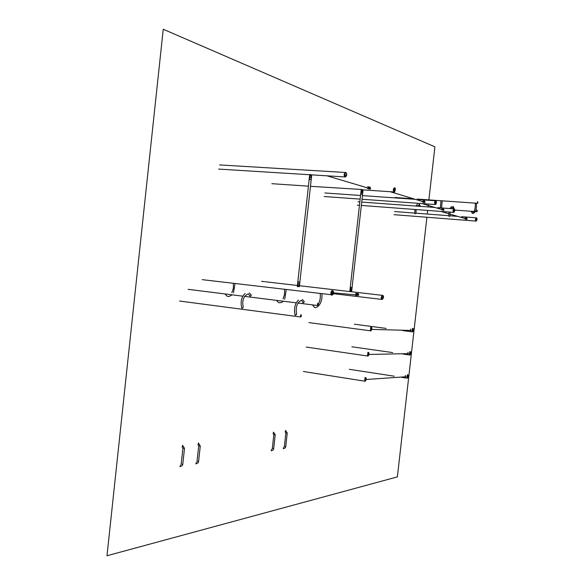 <?xml version="1.0" encoding="UTF-8"?>
<svg xmlns="http://www.w3.org/2000/svg" width="585" height="585" viewBox="0 0 585 585"><rect width="100%" height="100%" fill="white"/><g stroke="black" fill="none" stroke-linecap="round" stroke-linejoin="round"><path stroke-width="0.88" d="M299.461 285.67L299.513 284.961L299.44 285.897L297.889 285.729L298.226 282.657L297.736 282.599L298.226 282.657L297.889 285.729L299.44 285.889L299.344 286.694M299.067 284.895L299.198 283.718M297.699 282.804L297.626 283.513M297.487 284.741L297.407 285.458M225.949 294.058L225.028 293.984M249.853 295.937L250.292 296.266L251.309 295.089M277.561 300.5L276.603 300.419M313.48 304.982L312.5 304.902M302.672 302.138L303.264 302.847L304.28 301.648M317.648 303.293L317.37 305.509L317.648 303.293M243.214 307.235L243.243 307.374C241.883 300.295 243.579 295.783 248.34 293.824L249.978 296.098M241.59 307.571L242.11 308.346L243.243 307.374M294.884 314.467L295.432 315.322L296.573 314.357M300.734 314.73L300.441 316.953L300.734 314.73M332.2 290.526L332.178 290.526C330.766 291.542 330.496 293.041 331.366 295.015L331.366 295.015C330.496 293.041 330.766 291.542 332.178 290.526L332.2 290.526M299.293 286.687L297.312 286.46M332.448 294.906L332.441 294.906C331.41 293.458 331.556 292.134 332.894 290.935L333.355 291.293C333.83 293.085 333.53 294.292 332.448 294.906M318.028 303.542L318.364 304.485L317.83 305.363L317.494 304.427L318.028 303.542M301.099 314.979L301.45 315.915L300.895 316.807L300.544 315.871L301.099 314.979M369.435 188.992L367.892 188.545L370.166 188.67L369.661 186.995L370.166 188.67L369.435 188.992L369.493 188.472M361.303 193.284L360.799 193.328L361.303 193.284L361.625 190.483L361.311 193.284M362.971 190.886L362.817 191.514L363 190.688L361.625 190.483L363 190.688L363.08 189.949M362.29 192.597L362.415 191.449M360.886 192.487L360.799 193.277M360.894 192.487L361.216 189.598M363.153 189.949L361.713 189.481L310.474 186.308M370.086 187.105L370.539 188.794L369.859 189.145M394.444 187.814C393.237 188.655 393.025 190.03 393.815 191.953L393.815 191.953C393.025 190.03 393.237 188.655 394.444 187.814M395.116 188.158L394.707 191.792C393.88 190.279 394.012 189.072 395.116 188.158M356.221 295.418L358.305 295.103L357.698 293.546L356.44 293.429L357.698 293.546L358.305 295.103L357.479 295.535L357.53 295.037M351.753 288.595L352.133 287.601L350.254 287.381L350.188 287.988L350.678 288.047L350.371 290.847L351.753 290.994L350.371 290.847L350.686 288.054L350.188 287.988L349.779 291.652M351.358 290.116L351.483 288.975M381.186 297.297L382.458 295.323L381.186 297.297L381.617 299.388L381.186 297.297M383.548 297.531L382.568 299.271L382.012 297.392L383.336 295.93L383.548 297.531M382.071 299.432L381.617 299.388L382.071 299.432M351.687 291.725L349.793 291.505M357.735 295.557L358.81 294.679L358.137 293.568M309.743 178.622L310.094 175.544L309.757 178.622L309.253 178.688L309.743 178.622M311.63 175.851L310.094 175.544L311.63 175.851M310.927 177.855L311.059 176.67M309.487 176.531L309.26 178.476M309.553 175.807L309.472 176.531M345.296 176.955L344.645 176.911L344.053 174.374L345.399 172.392L344.053 174.374L344.645 176.911L345.296 176.955M344.96 174.462C345.289 172.838 345.801 172.385 346.488 173.109L346.773 175.032L345.728 176.758L344.96 174.462M309.677 174.813L310.196 174.447L311.754 174.974M355.651 294.862L354.583 294.767M355.936 295.396L356.777 294.964L356.119 293.399M357.347 294.898L357.428 294.189L357.347 294.898M358.137 294.972L358.217 294.262L358.137 294.972M356.638 294.957L355.907 295.301M355.578 293.524L356.894 294.504L355.431 295.176M360.726 193.942L362.546 194.074M362.78 192.999L362.751 192.619L362.78 192.999M352.038 288.398L351.731 288.778M352.133 287.601L350.269 287.293L360.718 194.03L362.598 194.242M362.605 194.191L352.082 287.498M367.087 188.07L366.502 187.58M369.332 188.107L369.413 187.397L369.332 188.107M370.115 188.333L370.195 187.631L370.115 188.333M367.928 188.545L368.667 188.224L368.309 186.571M367.731 186.6L368.894 187.595L368.623 188.209L367.263 188.165M299.827 282.058L297.809 281.933L297.714 282.804M299.388 283.359L299.674 283.732L299.754 283.052L299.388 283.359M311.125 179.602L309.173 179.354M311.41 178.323L311.366 177.906L311.41 178.323M311.63 176.37L311.578 175.953L311.63 176.37M311.213 179.632L299.864 282.065L297.823 281.831L309.165 179.456L311.205 179.697M369.142 354.247L368.608 352.609L367.694 354.283L368.257 355.921L369.142 354.254M367.921 352.294L367.497 356.024L367.921 352.294M410.875 352.748L410.853 353.369M410.933 353.398L410.165 354.912L409.705 353.398L410.494 351.863L410.933 353.377M410.165 354.912L410.816 353.428L410.794 352.09L410.231 351.636L409.668 355.007L410.143 354.927M409.844 355.066L409.288 354.956L409.851 351.578L409.288 354.956L402.97 354.057M407.628 353.954L408.367 353.632L407.906 352.294M371.98 329.084L371.446 327.403L370.532 329.041L371.073 330.722L371.98 329.092M370.758 327.103L370.342 330.839L370.758 327.103M413.507 329.589L413.485 330.225M412.783 331.746L412.345 330.203L413.127 328.69L413.566 330.233L412.783 331.746M412.476 331.9L411.928 331.79L412.483 328.412L411.928 331.79L402.626 330.569M410.246 330.766L410.992 330.466L410.538 329.114M366.312 379.387L365.771 377.778L364.85 379.482L365.406 381.091L366.312 379.394M365.084 377.464L364.667 381.186L365.084 377.464M408.242 375.877L408.228 376.484M408.301 376.521L407.518 378.056L407.072 376.579L407.862 375.014L408.308 376.491M407.518 378.056L408.184 376.565L408.169 375.234L407.599 374.78L407.021 378.151L407.511 378.056M407.211 378.202L406.641 378.093L407.335 374.736L406.641 378.093L401.727 377.34M405.083 377.12L405.749 376.777L405.273 375.446M465.243 219.024L466.867 219.083L466.457 217.73L467.122 219.156L466.735 217.788M465.477 219.083L466.274 219.316L466.325 218.922M466.355 218.644L466.457 218.11M414.787 213.401L415.167 213.81L415.986 213.24M416.081 209.554L415.993 213.32M448.878 216.15L449.28 216.443L450.099 215.865M450.048 214.125L450.106 215.945M475.4 219.265L476.241 217.803L475.4 219.265L475.707 221.071L475.4 219.265M466.552 219.419L467.115 219.163M477.053 219.631L475.963 221.093L394.019 214.673M475.934 221.086L475.634 219.287L476.483 217.832L476.98 219.55L476.446 220.933L476.066 219.338L476.899 218.212L477.06 219.594M476.76 211.711L477.126 210.286L477.28 210.995L476.98 211.58L477.053 210.176M476.943 210.132L476.673 211.704L476.812 210.117L476.592 211.682L454.816 210.066M420.513 206.388L419.094 203.924M454.377 208.955L453.075 206.381M471.795 211.339L471.005 211.265M453.353 208.743L452.966 207.2C452.936 206.527 452.351 207.01 451.203 208.64M419.46 206.278L418.904 205.05M441.865 200.823L440.988 200.743M476.11 203.229L475.203 203.149M477.484 203.324L477.535 201.752L477.323 203.295L475.737 203.185M477.704 203.2L477.85 201.913L477.704 203.2M443.225 209.942L442.275 210.03L443.701 210.088L443.342 208.94L443.978 210.169L443.627 209.006M454.794 210.812L454.099 212.209L453.302 212.348L452.951 210.395L453.88 208.816L452.951 210.395L453.302 212.348L361.34 205.445M453.55 212.37L453.199 210.41L454.165 208.86L454.684 210.71L454.099 212.209L453.66 210.468L454.611 209.276L454.801 210.775M443.467 210.41L443.971 210.176M424.103 202.008L424.045 202.527L423.021 202.22L424.761 202.205L424.257 200.692L425.076 202.3L424.396 202.659M435.211 204.531L434.436 202.403L435.459 200.721L434.436 202.403L435.211 204.531M436.468 202.878L435.693 204.355L435.203 202.483L436.256 201.225L436.468 202.841M435.693 204.355L435.101 204.523L434.699 202.425L435.774 200.779L436.33 202.754L435.693 204.355M424.608 200.779L425.068 202.308M464.753 218.688L465.148 218.571M465.28 218.951L465.792 218.761M465.609 217.459L465.901 218.797L465.294 219.031M466.881 218.812L466.947 218.249L466.881 218.812M466.274 219.316L466.867 219.083L465.901 218.797M464.753 218.731L465.872 218.79L466.106 218.285L465.134 217.474M442.048 209.883L442.479 209.722M442.333 208.618L442.596 209.752L442.07 209.971M443.05 209.744L443.116 209.137L443.05 209.744M443.62 209.92L443.693 209.306L443.62 209.92M443.181 210.308L443.701 210.088L442.596 209.752M441.58 209.686L442.75 209.328L441.902 208.648M422.107 201.73L422.604 201.554M422.772 202.059L423.401 201.796M423.16 200.333L423.518 201.832L422.794 202.154M424.066 201.737L424.14 201.086L424.066 201.737M424.71 201.935L424.783 201.284L424.71 201.935M424.045 202.527L424.761 202.205L423.518 201.832L423.716 201.284M422.173 201.796L423.489 201.818L390.546 191.807M428.834 200.289L434.911 146.835L163.244 29.25L106.989 555.75L397.376 476.892L426.904 217.247M427.269 214.052L427.679 210.424M428.074 206.944L428.242 205.459M428.322 204.794L428.41 204.041M331.966 295.169L331.666 295.052C330.796 293.078 331.066 291.579 332.477 290.555L333.355 291.293L332.068 295.067M317.787 303.315L318.233 304.485L317.392 305.465L317.787 303.315M317.545 305.531L297.897 303.037M300.858 314.745L301.319 315.922L300.449 316.909L300.858 314.745M300.61 316.975L179.558 301.034M394.253 192.055L394.1 191.975C393.31 190.052 393.522 188.67 394.729 187.836M381.464 297.334L382.817 295.41L383.336 295.93L383.343 297.524L382.568 299.271L381.895 299.418L381.464 297.334M345.852 176.758L344.953 176.933L344.353 174.388L345.867 172.509L346.488 173.109L346.517 174.856L345.728 176.758L344.953 176.933L311.381 174.842M306.167 347.059L367.68 356.016L368.257 355.921L368.989 354.305L368.989 352.894L368.331 352.353L367.906 356.089M308.902 322.591L370.539 330.817L371.109 330.722L371.826 329.114L371.819 327.695L371.168 327.154L370.744 330.891M412.315 331.841L412.871 328.463L413.419 328.916L413.449 330.262L412.315 331.841M303.432 371.504L364.828 381.179L365.391 381.091L366.151 379.468L366.159 378.064L365.493 377.522L365.069 381.252M477.777 201.803L477.448 203.309L477.667 201.759M182.271 446.911L182.666 445.309M182.074 446.874L183.207 448.351L184.414 448.264M182.9 448.256L181.182 464.154L182.769 464.285M180.509 465.024L180.129 466.64M198.081 444.6L198.454 443.02M197.898 444.556L199.017 445.997L200.187 445.916M198.71 445.902L197.021 461.448L198.571 461.587M196.348 462.304L195.982 463.89M273.224 433.587L273.517 432.169L275.235 434.809M273.093 433.558L273.839 434.662L275.228 434.874L273.692 448.746M273.831 434.728L272.296 448.6L273.685 448.812L273.232 449.931L271.323 450.786M271.615 449.368L271.184 450.757M285.261 431.825L285.538 430.436L287.242 433.024M285.136 431.796L285.875 432.878L287.235 433.083L285.721 446.684M285.868 432.937L284.354 446.545L285.714 446.75L285.275 447.847L283.389 448.688M283.674 447.298L283.264 448.658M297.641 283.52L297.502 284.741M297.421 285.458L297.29 286.643M233.386 283.44L233.386 288.266L231.85 292.683M232.033 294.862C229.678 296.493 227.974 296.895 226.936 296.061L224.991 293.977M233.481 292.88L235.031 283.637M241.766 308.12C240.325 301.801 241.451 296.924 245.13 293.487M249.378 292.961L251.367 295.213M284.595 289.538L284.544 294.482L283.052 299.015M283.301 301.253L281.363 302.555L279.257 302.745L278.423 302.533L276.566 300.412M284.698 299.22L286.248 289.648M302.928 302.672L301.582 300.288C297.078 302.226 295.418 306.957 296.617 314.489M295.059 315.074C293.743 308.646 294.891 303.615 298.511 299.988M302.445 299.476L304.361 301.816M320.222 293.772C320.631 297.728 319.958 301.202 318.211 304.207M321.896 293.977C322.73 305.297 315.381 309.187 314.255 307.037L312.456 304.895M296.2 302.825L244.53 296.376M242.855 296.171L188.107 289.341M332.477 294.862L202.22 279.652M368.667 188.224L370.546 188.787M394.992 187.953L395.416 188.428L394.773 191.8L394.1 191.975L362.817 189.854M308.419 186.169L271.842 183.69M356.777 294.964L358.678 295.14M351.775 290.796L351.665 291.718M381.895 299.418L333.172 293.663M382.093 295.323L351.731 291.791M349.764 291.564L299.454 285.714M297.421 285.48L265.553 281.773M264.698 281.677L261.583 281.312M311.615 176.005L311.732 174.966M309.567 175.807L309.706 174.549M309.604 174.732L218.636 169.08M344.909 172.451L219.602 164.926M356.733 294.964L333.311 292.836M362.905 191.514L362.773 192.662M362.707 193.291L362.612 194.096M360.799 193.328L360.733 193.891M351.746 290.138L351.973 289.027M368.623 188.209L327.066 175.822M299.535 284.997L299.674 283.732M299.754 283.052L299.849 282.167M309.253 178.688L309.18 179.288M311.542 176.685L311.395 177.957M311.322 178.637L311.227 179.529M369.113 354.459L408.374 353.618M392.71 352.594L351.856 346.781M371.936 329.399L410.999 330.452M386.188 328.404L354.4 324.229M366.298 379.49L405.756 376.762M394.275 376.199L349.311 369.31M441.01 200.765L440.337 207.843M442.231 200.845L441.551 207.931M476.461 203.251C476.709 209.02 475.634 212.392 473.243 213.379L472.446 213.379L471.02 211.287M475.217 203.163C475.546 207.09 474.969 210.125 473.492 212.267M472.651 212.165L472.344 211.382M448.9 216.209L448.834 213.774M448.892 212.933L448.995 212.026M449.945 208.545L451.452 206.629M450.092 213.284L450.223 212.121M414.809 213.591L414.875 209.459M415.847 206.044L417.376 204.15M417.09 206.132L418.897 205.116M475.993 217.795L461.558 216.684M457.726 216.392L450.092 215.806M448.856 215.711L415.979 213.181M414.758 213.094L394.575 211.543M475.429 203.163L441.499 200.779M441.2 200.757L417.215 199.076M413.624 198.82L395.138 197.525M359.453 205.298L357.355 205.145M453.594 208.816L437.836 207.66M434.867 207.441L361.72 202.066M359.833 201.927L357.983 201.788M435.101 204.523L362.035 199.251M360.148 199.112L324.178 196.516M435.13 200.735L418.904 199.587M415.328 199.339L362.444 195.609M360.557 195.478L324.872 192.97M440.819 211.412L465.872 218.79M421.946 203.573L442.567 209.744M182.644 445.295L184.494 448.395L182.754 464.395L182.227 465.675L179.931 466.603M198.439 443.013L200.267 446.048L198.564 461.682L198.052 462.94L195.792 463.846"/></g></svg>
